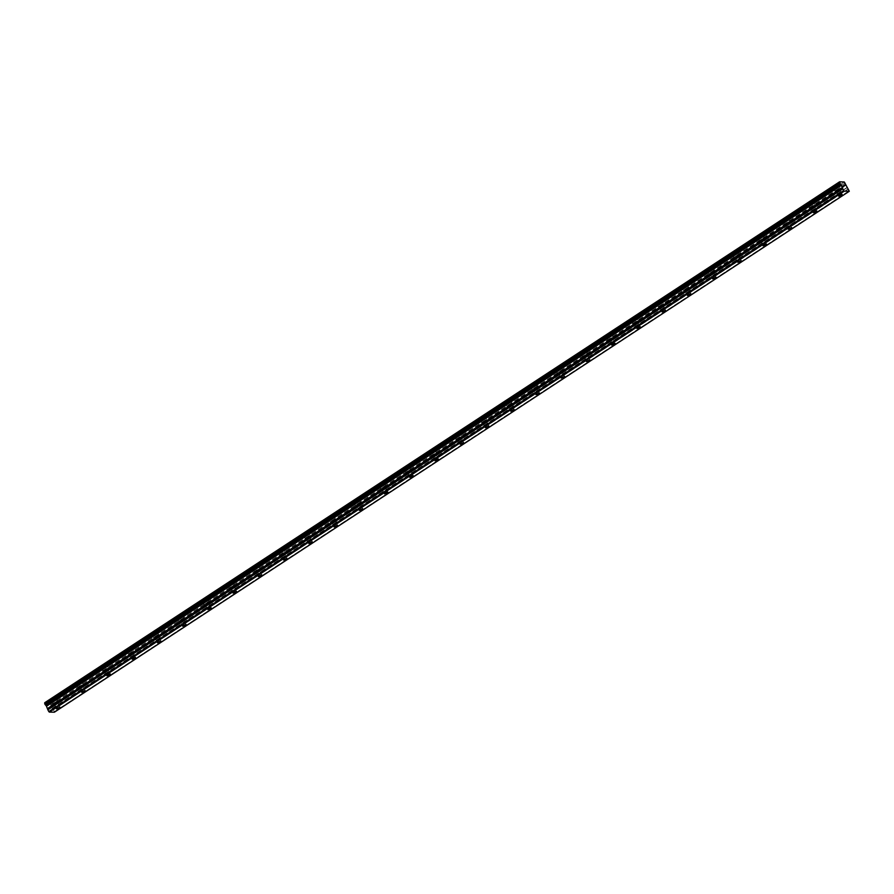 <?xml version="1.0" encoding="UTF-8"?>
<svg xmlns="http://www.w3.org/2000/svg" width="894" height="894" viewBox="0 0 894 894"><rect width="100%" height="100%" fill="white"/><g stroke="black" fill="none" stroke-linecap="round" stroke-linejoin="round"><path stroke-width="0.67" stroke-dasharray="4.47 3.35" d="M838.639 190.21L839.477 189.316L836.929 190.176L836.091 191.081L838.639 190.21M56.367 702.874L57.194 701.98L54.646 702.84L53.819 703.746L56.367 702.874M81.6 686.335L82.427 685.441L79.879 686.301L79.052 687.207L81.6 686.335M106.833 669.807L107.66 668.902L104.285 670.668L106.833 669.807M132.066 653.268L132.904 652.363L129.518 654.129L132.066 653.268M157.299 636.729L158.137 635.835L154.751 637.59L157.299 636.729M182.532 620.19L183.371 619.296L179.985 621.051L182.532 620.19M207.766 603.651L208.604 602.757L206.056 603.618L205.229 604.512L207.766 603.651M233.01 587.112L233.837 586.218L230.462 587.973L233.01 587.112M258.243 570.573L259.07 569.679L256.522 570.54L255.695 571.445L258.243 570.573M283.476 554.034L284.303 553.14L281.766 554.001L280.928 554.906L283.476 554.034M308.709 537.506L309.547 536.601L306.161 538.367L308.709 537.506M333.943 520.967L334.781 520.062L331.395 521.828L333.943 520.967M359.176 504.428L360.014 503.534L356.628 505.289L359.176 504.428M384.409 487.889L385.247 486.995L382.699 487.856L381.872 488.75L384.409 487.889M409.653 471.35L410.48 470.456L407.105 472.211L409.653 471.35M434.886 454.811L435.713 453.917L432.338 455.672L434.886 454.811M460.119 438.272L460.946 437.378L458.41 438.239L457.572 439.144L460.119 438.272M485.353 421.733L486.191 420.839L483.643 421.7L482.805 422.605L485.353 421.733M510.586 405.206L511.424 404.3L508.038 406.066L510.586 405.206M535.819 388.666L536.657 387.761L533.271 389.527L535.819 388.666M561.052 372.127L561.89 371.233L559.342 372.094L558.515 372.988L561.052 372.127M586.296 355.588L587.123 354.694L583.748 356.449L586.296 355.588M611.53 339.049L612.356 338.156L609.809 339.016L608.982 339.91L611.53 339.049M636.763 322.51L637.601 321.616L634.215 323.371L636.763 322.51M661.996 305.971L662.834 305.077L660.286 305.938L659.448 306.843L661.996 305.971M687.229 289.433L688.067 288.538L684.681 290.304L687.229 289.433M712.462 272.905L713.3 272L709.914 273.765L712.462 272.905M737.695 256.366L738.533 255.472L735.986 256.332L735.159 257.226L737.695 256.366M762.94 239.827L763.767 238.933L761.219 239.793L760.392 240.687L762.94 239.827M788.173 223.288L789 222.394L786.452 223.254L785.625 224.148L788.173 223.288M813.406 206.749L814.244 205.855L811.696 206.715L810.858 207.609L813.406 206.749M834.236 185.941A2.995 0.704 -27.5 0 1 838.237 184.589A2.995 0.704 -27.5 0 1 836.929 185.997A2.995 0.704 -27.5 0 1 832.929 187.349A2.995 0.704 -27.5 0 1 834.236 185.941M836.438 190.165A2.995 0.704 -27.5 0 1 840.438 188.813A2.995 0.704 -27.5 0 1 839.131 190.221A2.995 0.704 -27.5 0 1 835.13 191.573A2.995 0.704 -27.5 0 1 836.438 190.165M51.964 698.605A2.995 0.704 -27.5 0 1 55.964 697.253A2.995 0.704 -27.5 0 1 54.646 698.661A2.995 0.704 -27.5 0 1 50.645 700.013A2.995 0.704 -27.5 0 1 51.964 698.605M54.165 702.829A2.995 0.704 -27.5 0 1 58.166 701.477A2.995 0.704 -27.5 0 1 56.847 702.885A2.995 0.704 -27.5 0 1 52.847 704.249A2.995 0.704 -27.5 0 1 54.165 702.829M77.197 682.066A2.995 0.704 -27.5 0 1 81.198 680.714A2.995 0.704 -27.5 0 1 79.89 682.122A2.995 0.704 -27.5 0 1 75.889 683.485A2.995 0.704 -27.5 0 1 77.197 682.066M79.398 686.301A2.995 0.704 -27.5 0 1 83.399 684.938A2.995 0.704 -27.5 0 1 82.08 686.346A2.995 0.704 -27.5 0 1 78.08 687.709A2.995 0.704 -27.5 0 1 79.398 686.301M102.43 665.538A2.995 0.704 -27.5 0 1 106.431 664.175A2.995 0.704 -27.5 0 1 105.123 665.583A2.995 0.704 -27.5 0 1 101.123 666.946A2.995 0.704 -27.5 0 1 102.43 665.538M104.632 669.762A2.995 0.704 -27.5 0 1 108.632 668.399A2.995 0.704 -27.5 0 1 107.325 669.807A2.995 0.704 -27.5 0 1 103.324 671.17A2.995 0.704 -27.5 0 1 104.632 669.762M127.663 648.999A2.995 0.704 -27.5 0 1 131.664 647.636A2.995 0.704 -27.5 0 1 130.356 649.044A2.995 0.704 -27.5 0 1 126.356 650.407A2.995 0.704 -27.5 0 1 127.663 648.999M129.865 653.223A2.995 0.704 -27.5 0 1 133.865 651.86A2.995 0.704 -27.5 0 1 132.558 653.279A2.995 0.704 -27.5 0 1 128.557 654.631A2.995 0.704 -27.5 0 1 129.865 653.223M152.896 632.46A2.995 0.704 -27.5 0 1 156.897 631.097A2.995 0.704 -27.5 0 1 155.59 632.505A2.995 0.704 -27.5 0 1 151.589 633.868A2.995 0.704 -27.5 0 1 152.896 632.46M155.098 636.684A2.995 0.704 -27.5 0 1 159.098 635.332A2.995 0.704 -27.5 0 1 157.791 636.74A2.995 0.704 -27.5 0 1 153.79 638.092A2.995 0.704 -27.5 0 1 155.098 636.684M178.13 615.921A2.995 0.704 -27.5 0 1 182.13 614.569A2.995 0.704 -27.5 0 1 180.823 615.977A2.995 0.704 -27.5 0 1 176.822 617.329A2.995 0.704 -27.5 0 1 178.13 615.921M180.331 620.145A2.995 0.704 -27.5 0 1 184.332 618.793A2.995 0.704 -27.5 0 1 183.024 620.201A2.995 0.704 -27.5 0 1 179.023 621.553A2.995 0.704 -27.5 0 1 180.331 620.145M203.374 599.382A2.995 0.704 -27.5 0 1 207.374 598.03A2.995 0.704 -27.5 0 1 206.056 599.438A2.995 0.704 -27.5 0 1 202.055 600.79A2.995 0.704 -27.5 0 1 203.374 599.382M205.564 603.606A2.995 0.704 -27.5 0 1 209.565 602.254A2.995 0.704 -27.5 0 1 208.257 603.662A2.995 0.704 -27.5 0 1 204.257 605.014A2.995 0.704 -27.5 0 1 205.564 603.606M228.607 582.843A2.995 0.704 -27.5 0 1 232.608 581.491A2.995 0.704 -27.5 0 1 231.289 582.899A2.995 0.704 -27.5 0 1 227.288 584.251A2.995 0.704 -27.5 0 1 228.607 582.843M230.808 587.067A2.995 0.704 -27.5 0 1 234.809 585.715A2.995 0.704 -27.5 0 1 233.49 587.123A2.995 0.704 -27.5 0 1 229.49 588.476A2.995 0.704 -27.5 0 1 230.808 587.067M253.84 566.304A2.995 0.704 -27.5 0 1 257.841 564.952A2.995 0.704 -27.5 0 1 256.533 566.36A2.995 0.704 -27.5 0 1 252.533 567.712A2.995 0.704 -27.5 0 1 253.84 566.304M256.042 570.54A2.995 0.704 -27.5 0 1 260.042 569.176A2.995 0.704 -27.5 0 1 258.724 570.584A2.995 0.704 -27.5 0 1 254.723 571.948A2.995 0.704 -27.5 0 1 256.042 570.54M279.073 549.765A2.995 0.704 -27.5 0 1 283.074 548.413A2.995 0.704 -27.5 0 1 281.766 549.821A2.995 0.704 -27.5 0 1 277.766 551.185A2.995 0.704 -27.5 0 1 279.073 549.765M281.275 554.001A2.995 0.704 -27.5 0 1 285.275 552.637A2.995 0.704 -27.5 0 1 283.968 554.045A2.995 0.704 -27.5 0 1 279.967 555.409A2.995 0.704 -27.5 0 1 281.275 554.001M304.306 533.237A2.995 0.704 -27.5 0 1 308.307 531.874A2.995 0.704 -27.5 0 1 307 533.282A2.995 0.704 -27.5 0 1 302.999 534.646A2.995 0.704 -27.5 0 1 304.306 533.237M306.508 537.462A2.995 0.704 -27.5 0 1 310.509 536.098A2.995 0.704 -27.5 0 1 309.201 537.506A2.995 0.704 -27.5 0 1 305.2 538.87A2.995 0.704 -27.5 0 1 306.508 537.462M329.54 516.698A2.995 0.704 -27.5 0 1 333.54 515.335A2.995 0.704 -27.5 0 1 332.233 516.743A2.995 0.704 -27.5 0 1 328.232 518.107A2.995 0.704 -27.5 0 1 329.54 516.698M331.741 520.923A2.995 0.704 -27.5 0 1 335.742 519.559A2.995 0.704 -27.5 0 1 334.434 520.978A2.995 0.704 -27.5 0 1 330.434 522.331A2.995 0.704 -27.5 0 1 331.741 520.923M354.773 500.159A2.995 0.704 -27.5 0 1 358.773 498.796A2.995 0.704 -27.5 0 1 357.466 500.204A2.995 0.704 -27.5 0 1 353.465 501.568A2.995 0.704 -27.5 0 1 354.773 500.159M356.974 504.384A2.995 0.704 -27.5 0 1 360.975 503.031A2.995 0.704 -27.5 0 1 359.667 504.439A2.995 0.704 -27.5 0 1 355.667 505.792A2.995 0.704 -27.5 0 1 356.974 504.384M380.017 483.62A2.995 0.704 -27.5 0 1 384.018 482.268A2.995 0.704 -27.5 0 1 382.699 483.676A2.995 0.704 -27.5 0 1 378.698 485.029A2.995 0.704 -27.5 0 1 380.017 483.62M382.207 487.845A2.995 0.704 -27.5 0 1 386.208 486.492A2.995 0.704 -27.5 0 1 384.901 487.901A2.995 0.704 -27.5 0 1 380.9 489.253A2.995 0.704 -27.5 0 1 382.207 487.845M405.25 467.081A2.995 0.704 -27.5 0 1 409.251 465.729A2.995 0.704 -27.5 0 1 407.932 467.137A2.995 0.704 -27.5 0 1 403.932 468.49A2.995 0.704 -27.5 0 1 405.25 467.081M407.452 471.306A2.995 0.704 -27.5 0 1 411.452 469.953A2.995 0.704 -27.5 0 1 410.134 471.361A2.995 0.704 -27.5 0 1 406.133 472.714A2.995 0.704 -27.5 0 1 407.452 471.306M430.483 450.542A2.995 0.704 -27.5 0 1 434.484 449.19A2.995 0.704 -27.5 0 1 433.177 450.598A2.995 0.704 -27.5 0 1 429.176 451.951A2.995 0.704 -27.5 0 1 430.483 450.542M432.685 454.767A2.995 0.704 -27.5 0 1 436.685 453.414A2.995 0.704 -27.5 0 1 435.367 454.822A2.995 0.704 -27.5 0 1 431.366 456.175A2.995 0.704 -27.5 0 1 432.685 454.767M455.716 434.003A2.995 0.704 -27.5 0 1 459.717 432.651A2.995 0.704 -27.5 0 1 458.41 434.059A2.995 0.704 -27.5 0 1 454.409 435.412A2.995 0.704 -27.5 0 1 455.716 434.003M457.918 438.239A2.995 0.704 -27.5 0 1 461.919 436.875A2.995 0.704 -27.5 0 1 460.611 438.283A2.995 0.704 -27.5 0 1 456.611 439.647A2.995 0.704 -27.5 0 1 457.918 438.239M480.95 417.464A2.995 0.704 -27.5 0 1 484.95 416.112A2.995 0.704 -27.5 0 1 483.643 417.52A2.995 0.704 -27.5 0 1 479.642 418.884A2.995 0.704 -27.5 0 1 480.95 417.464M483.151 421.7A2.995 0.704 -27.5 0 1 487.152 420.336A2.995 0.704 -27.5 0 1 485.844 421.744A2.995 0.704 -27.5 0 1 481.844 423.108A2.995 0.704 -27.5 0 1 483.151 421.7M506.183 400.937A2.995 0.704 -27.5 0 1 510.183 399.573A2.995 0.704 -27.5 0 1 508.876 400.981A2.995 0.704 -27.5 0 1 504.875 402.345A2.995 0.704 -27.5 0 1 506.183 400.937M508.384 405.161A2.995 0.704 -27.5 0 1 512.385 403.797A2.995 0.704 -27.5 0 1 511.077 405.206A2.995 0.704 -27.5 0 1 507.077 406.569A2.995 0.704 -27.5 0 1 508.384 405.161M531.416 384.398A2.995 0.704 -27.5 0 1 535.428 383.034A2.995 0.704 -27.5 0 1 534.109 384.442A2.995 0.704 -27.5 0 1 530.108 385.806A2.995 0.704 -27.5 0 1 531.416 384.398M533.617 388.622A2.995 0.704 -27.5 0 1 537.618 387.258A2.995 0.704 -27.5 0 1 536.311 388.678A2.995 0.704 -27.5 0 1 532.31 390.03A2.995 0.704 -27.5 0 1 533.617 388.622M556.66 367.859A2.995 0.704 -27.5 0 1 560.661 366.495A2.995 0.704 -27.5 0 1 559.342 367.915A2.995 0.704 -27.5 0 1 555.342 369.267A2.995 0.704 -27.5 0 1 556.66 367.859M558.851 372.083A2.995 0.704 -27.5 0 1 562.862 370.731A2.995 0.704 -27.5 0 1 561.544 372.139A2.995 0.704 -27.5 0 1 557.543 373.491A2.995 0.704 -27.5 0 1 558.851 372.083M581.893 351.32A2.995 0.704 -27.5 0 1 585.894 349.967A2.995 0.704 -27.5 0 1 584.575 351.376A2.995 0.704 -27.5 0 1 580.575 352.728A2.995 0.704 -27.5 0 1 581.893 351.32M584.095 355.544A2.995 0.704 -27.5 0 1 588.096 354.192A2.995 0.704 -27.5 0 1 586.777 355.6A2.995 0.704 -27.5 0 1 582.776 356.952A2.995 0.704 -27.5 0 1 584.095 355.544M607.127 334.781A2.995 0.704 -27.5 0 1 611.127 333.428A2.995 0.704 -27.5 0 1 609.82 334.837A2.995 0.704 -27.5 0 1 605.819 336.189A2.995 0.704 -27.5 0 1 607.127 334.781M609.328 339.005A2.995 0.704 -27.5 0 1 613.329 337.653A2.995 0.704 -27.5 0 1 612.01 339.061A2.995 0.704 -27.5 0 1 608.009 340.413A2.995 0.704 -27.5 0 1 609.328 339.005M632.36 318.242A2.995 0.704 -27.5 0 1 636.36 316.889A2.995 0.704 -27.5 0 1 635.053 318.298A2.995 0.704 -27.5 0 1 631.052 319.65A2.995 0.704 -27.5 0 1 632.36 318.242M634.561 322.466A2.995 0.704 -27.5 0 1 638.562 321.114A2.995 0.704 -27.5 0 1 637.254 322.522A2.995 0.704 -27.5 0 1 633.254 323.874A2.995 0.704 -27.5 0 1 634.561 322.466M657.593 301.703A2.995 0.704 -27.5 0 1 661.594 300.35A2.995 0.704 -27.5 0 1 660.286 301.759A2.995 0.704 -27.5 0 1 656.285 303.111A2.995 0.704 -27.5 0 1 657.593 301.703M659.794 305.938A2.995 0.704 -27.5 0 1 663.795 304.575A2.995 0.704 -27.5 0 1 662.488 305.983A2.995 0.704 -27.5 0 1 658.487 307.346A2.995 0.704 -27.5 0 1 659.794 305.938M682.826 285.175A2.995 0.704 -27.5 0 1 686.827 283.811A2.995 0.704 -27.5 0 1 685.519 285.22A2.995 0.704 -27.5 0 1 681.519 286.583A2.995 0.704 -27.5 0 1 682.826 285.175M685.027 289.399A2.995 0.704 -27.5 0 1 689.028 288.036A2.995 0.704 -27.5 0 1 687.721 289.444A2.995 0.704 -27.5 0 1 683.72 290.807A2.995 0.704 -27.5 0 1 685.027 289.399M708.059 268.636A2.995 0.704 -27.5 0 1 712.071 267.272A2.995 0.704 -27.5 0 1 710.752 268.681A2.995 0.704 -27.5 0 1 706.752 270.044A2.995 0.704 -27.5 0 1 708.059 268.636M710.261 272.86A2.995 0.704 -27.5 0 1 714.261 271.497A2.995 0.704 -27.5 0 1 712.954 272.905A2.995 0.704 -27.5 0 1 708.953 274.268A2.995 0.704 -27.5 0 1 710.261 272.86M733.303 252.097A2.995 0.704 -27.5 0 1 737.304 250.733A2.995 0.704 -27.5 0 1 735.986 252.142A2.995 0.704 -27.5 0 1 731.985 253.505A2.995 0.704 -27.5 0 1 733.303 252.097M735.494 256.321A2.995 0.704 -27.5 0 1 739.506 254.969A2.995 0.704 -27.5 0 1 738.187 256.377A2.995 0.704 -27.5 0 1 734.186 257.729A2.995 0.704 -27.5 0 1 735.494 256.321M758.537 235.558A2.995 0.704 -27.5 0 1 762.537 234.194A2.995 0.704 -27.5 0 1 761.219 235.614A2.995 0.704 -27.5 0 1 757.218 236.966A2.995 0.704 -27.5 0 1 758.537 235.558M760.738 239.782A2.995 0.704 -27.5 0 1 764.739 238.43A2.995 0.704 -27.5 0 1 763.42 239.838A2.995 0.704 -27.5 0 1 759.419 241.19A2.995 0.704 -27.5 0 1 760.738 239.782M783.77 219.019A2.995 0.704 -27.5 0 1 787.77 217.667A2.995 0.704 -27.5 0 1 786.463 219.075A2.995 0.704 -27.5 0 1 782.462 220.427A2.995 0.704 -27.5 0 1 783.77 219.019M785.971 223.243A2.995 0.704 -27.5 0 1 789.972 221.891A2.995 0.704 -27.5 0 1 788.653 223.299A2.995 0.704 -27.5 0 1 784.653 224.651A2.995 0.704 -27.5 0 1 785.971 223.243M809.003 202.48A2.995 0.704 -27.5 0 1 813.004 201.128A2.995 0.704 -27.5 0 1 811.696 202.536A2.995 0.704 -27.5 0 1 807.695 203.888A2.995 0.704 -27.5 0 1 809.003 202.48M811.204 206.704A2.995 0.704 -27.5 0 1 815.205 205.352A2.995 0.704 -27.5 0 1 813.898 206.76A2.995 0.704 -27.5 0 1 809.897 208.112A2.995 0.704 -27.5 0 1 811.204 206.704M845.78 184.879L50.891 705.813L52.075 708.439L53.383 709.747L848.272 188.813M844.305 181.996L49.416 702.93L50.232 703.746L845.121 182.812M845.255 182.946L50.232 703.746M50.366 703.88L50.846 704.818L845.746 183.885M845.702 184.052L50.846 704.818M50.835 704.964L50.869 705.735L845.769 184.801M50.936 706.249L845.836 185.315M848.395 188.98L53.383 709.747M53.506 709.914L54.4 711.646L849.3 190.713M849.3 190.757L54.4 711.646M54.4 711.691L849.3 191.227M44.722 703.634L839.611 182.711M44.711 702.729L49.282 702.818L844.171 181.884M52.075 708.439L846.976 187.505M845.78 185.147L50.891 706.081M847.099 187.673L52.198 708.607M842.159 194.479L839.477 189.316M59.887 707.143L57.194 701.98M85.12 690.604L82.427 685.441M110.353 674.076L107.66 668.902M135.586 657.537L132.904 652.363M160.819 640.998L158.137 635.835M186.053 624.459L183.371 619.296M211.297 607.92L208.604 602.757M236.53 591.381L233.837 586.218M261.763 574.842L259.07 569.679M286.996 558.303L284.303 553.14M312.229 541.775L309.547 536.601M337.463 525.236L334.781 520.062M362.707 508.697L360.014 503.534M387.94 492.158L385.247 486.995M413.173 475.619L410.48 470.456M438.406 459.08L435.713 453.917M463.64 442.541L460.946 437.378M488.873 426.002L486.191 420.839M514.106 409.474L511.424 404.3M539.35 392.935L536.657 387.761M564.583 376.396L561.89 371.233M589.816 359.857L587.123 354.694M615.05 343.318L612.356 338.156M640.283 326.779L637.601 321.616M665.516 310.24L662.834 305.077M690.749 293.701L688.067 288.538M715.993 277.174L713.3 272M741.227 260.635L738.533 255.472M766.46 244.096L763.767 238.933M791.693 227.557L789 222.394M816.926 211.018L814.244 205.855M840.438 188.813L838.237 184.589M58.166 701.477L55.964 697.253M83.399 684.938L81.198 680.714M108.632 668.399L106.431 664.175M133.865 651.86L131.664 647.636M159.098 635.332L156.897 631.097M184.332 618.793L182.13 614.569M209.565 602.254L207.374 598.03M234.809 585.715L232.608 581.491M260.042 569.176L257.841 564.952M285.275 552.637L283.074 548.413M310.509 536.098L308.307 531.874M335.742 519.559L333.54 515.335M360.975 503.031L358.773 498.796M386.208 486.492L384.018 482.268M411.452 469.953L409.251 465.729M436.685 453.414L434.484 449.19M461.919 436.875L459.717 432.651M487.152 420.336L484.95 416.112M512.385 403.797L510.183 399.573M537.618 387.258L535.428 383.034M562.862 370.731L560.661 366.495M588.096 354.192L585.894 349.967M613.329 337.653L611.127 333.428M638.562 321.114L636.36 316.889M663.795 304.575L661.594 300.35M689.028 288.036L686.827 283.811M714.261 271.497L712.071 267.272M739.506 254.969L737.304 250.733M764.739 238.43L762.537 234.194M789.972 221.891L787.77 217.667M815.205 205.352L813.004 201.128M838.784 196.244L836.091 191.081M56.501 708.908L53.819 703.746M81.734 692.369L79.052 687.207M106.978 675.83L104.285 670.668M132.211 659.291L129.518 654.129M157.445 642.752L154.751 637.59M182.678 626.213L179.985 621.051M207.911 609.674L205.229 604.512M233.144 593.147L230.462 587.973M258.377 576.608L255.695 571.445M283.621 560.069L280.928 554.906M308.855 543.53L306.161 538.367M334.088 526.991L331.395 521.828M359.321 510.452L356.628 505.289M384.554 493.913L381.872 488.75M409.787 477.385L407.105 472.211M435.02 460.846L432.338 455.672M460.265 444.307L457.572 439.144M485.498 427.768L482.805 422.605M510.731 411.229L508.038 406.066M535.964 394.69L533.271 389.527M561.197 378.151L558.515 372.988M586.43 361.612L583.748 356.449M611.664 345.084L608.982 339.91M636.908 328.545L634.215 323.371M662.141 312.006L659.448 306.843M687.374 295.467L684.681 290.304M712.607 278.928L709.914 273.765M737.841 262.389L735.159 257.226M763.074 245.85L760.392 240.687M788.307 229.311L785.625 224.148M813.551 212.783L810.858 207.609M835.13 191.573L832.929 187.349M52.847 704.249L50.645 700.013M78.08 687.709L75.889 683.485M103.324 671.17L101.123 666.946M128.557 654.631L126.356 650.407M153.79 638.092L151.589 633.868M179.023 621.553L176.822 617.329M204.257 605.014L202.055 600.79M229.49 588.476L227.288 584.251M254.723 571.948L252.533 567.712M279.967 555.409L277.766 551.185M305.2 538.87L302.999 534.646M330.434 522.331L328.232 518.107M355.667 505.792L353.465 501.568M380.9 489.253L378.698 485.029M406.133 472.714L403.932 468.49M431.366 456.175L429.176 451.951M456.611 439.647L454.409 435.412M481.844 423.108L479.642 418.884M507.077 406.569L504.875 402.345M532.31 390.03L530.108 385.806M557.543 373.491L555.342 369.267M582.776 356.952L580.575 352.728M608.009 340.413L605.819 336.189M633.254 323.874L631.052 319.65M658.487 307.346L656.285 303.111M683.72 290.807L681.519 286.583M708.953 274.268L706.752 270.044M734.186 257.729L731.985 253.505M759.419 241.19L757.218 236.966M784.653 224.651L782.462 220.427M809.897 208.112L807.695 203.888"/><path stroke-width="1.34" d="M841.332 195.373L842.159 194.479L839.611 195.339L838.784 196.244L841.332 195.373M59.049 708.037L59.887 707.143L56.501 708.908L59.049 708.037M84.282 691.509L85.12 690.604L81.734 692.369L84.282 691.509M109.515 674.97L110.353 674.076L107.805 674.936L106.978 675.83L109.515 674.97M134.759 658.431L135.586 657.537L133.038 658.397L132.211 659.291L134.759 658.431M159.992 641.892L160.819 640.998L157.445 642.752L159.992 641.892M185.226 625.353L186.053 624.459L182.678 626.213L185.226 625.353M210.459 608.814L211.297 607.92L208.749 608.78L207.911 609.674L210.459 608.814M235.692 592.275L236.53 591.381L233.982 592.241L233.144 593.147L235.692 592.275M260.925 575.736L261.763 574.842L258.377 576.608L260.925 575.736M286.158 559.208L286.996 558.303L283.621 560.069L286.158 559.208M311.403 542.669L312.229 541.775L308.855 543.53L311.403 542.669M336.636 526.13L337.463 525.236L334.088 526.991L336.636 526.13M361.869 509.591L362.707 508.697L359.321 510.452L361.869 509.591M387.102 493.052L387.94 492.158L385.392 493.019L384.554 493.913L387.102 493.052M412.335 476.513L413.173 475.619L410.625 476.48L409.787 477.385L412.335 476.513M437.568 459.974L438.406 459.08L435.859 459.941L435.02 460.846L437.568 459.974M462.801 443.446L463.64 442.541L460.265 444.307L462.801 443.446M488.046 426.907L488.873 426.002L485.498 427.768L488.046 426.907M513.279 410.368L514.106 409.474L510.731 411.229L513.279 410.368M538.512 393.829L539.35 392.935L535.964 394.69L538.512 393.829M563.745 377.29L564.583 376.396L561.197 378.151L563.745 377.29M588.978 360.751L589.816 359.857L586.43 361.612L588.978 360.751M614.212 344.212L615.05 343.318L612.502 344.179L611.664 345.084L614.212 344.212M639.445 327.673L640.283 326.779L637.735 327.64L636.908 328.545L639.445 327.673M664.689 311.146L665.516 310.24L662.141 312.006L664.689 311.146M689.922 294.607L690.749 293.701L687.374 295.467L689.922 294.607M715.155 278.068L715.993 277.174L712.607 278.928L715.155 278.068M740.388 261.529L741.227 260.635L737.841 262.389L740.388 261.529M765.622 244.99L766.46 244.096L763.912 244.956L763.074 245.85L765.622 244.99M790.855 228.451L791.693 227.557L788.307 229.311L790.855 228.451M816.088 211.912L816.926 211.018L814.378 211.878L813.551 212.783L816.088 211.912M840.114 183.773L45.348 704.841L840.248 183.907L839.6 181.795L844.305 181.996L849.3 191.271L54.4 712.205L49.371 712.116L844.26 191.182L849.3 191.271M45.225 704.707L44.734 703.779L839.634 182.845M44.722 703.645L839.622 182.7L44.734 703.779M843.724 190.657L844.215 191.137L49.315 712.071L48.824 711.59L843.724 190.657L842.718 188.712L47.829 709.646L46.22 705.724L841.12 184.79L840.248 183.907M841.12 184.79L842.718 188.712M843.668 190.601L48.824 711.59M48.779 711.535L47.874 709.814L842.774 188.88M841.053 184.712L46.22 705.724M46.164 705.645L45.348 704.841M44.778 703.612L44.711 702.84L839.6 181.907M44.7 702.729L839.6 181.795L44.711 702.84M46.633 706.171L841.533 185.237M842.673 187.427L47.773 708.361M47.829 708.529L842.718 187.595M46.51 706.003L841.41 185.069"/></g></svg>
